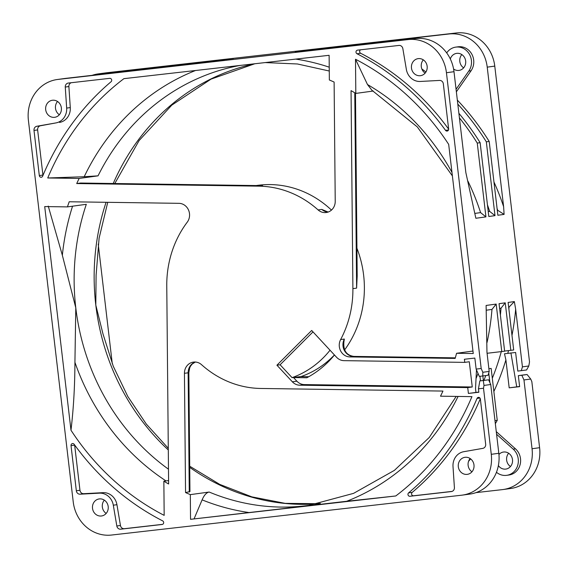 <?xml version="1.0" encoding="UTF-8"?>
<svg xmlns="http://www.w3.org/2000/svg" width="568" height="568" viewBox="0 0 568 568"><rect width="100%" height="100%" fill="white"/><g stroke="black" fill="none" stroke-linecap="round" stroke-linejoin="round"><path stroke-width="0.85" d="M483.354 380.439L482.828 375.966M480.485 380.837L479.953 376.293M495.346 423.678A258.064 236.657 -97.8 0 0 497.248 420.334L491.15 368.412L488.885 368.717M494.984 420.647L497.248 420.334M489.907 382.676L488.757 372.899M523.632 374.923L527.111 374.525L530.711 379.034L523.966 379.956L521.829 375.249L518.343 375.647L523.632 374.923M521.829 375.249L527.111 374.525M476.098 378.451A229.387 210.359 -97.8 0 0 478.015 373.403M483.886 380.368A229.387 210.359 -97.8 0 0 485.796 375.555M496.581 434.25L513.223 449.16A14.91 13.675 82.2 0 1 518.243 459.015A14.91 13.675 82.2 0 1 506.684 475.331A14.91 13.675 82.2 0 1 496.475 472.285L496.46 472.271M498.945 454.485A8.605 7.888 82.2 0 1 503.489 452.036A8.605 7.888 82.2 0 1 512.499 459.668A8.605 7.888 82.2 0 1 505.825 469.083A8.605 7.888 82.2 0 1 498.377 465.604M446.696 52.895L447.137 52.306A14.91 13.675 82.2 0 1 455.799 47.116A14.91 13.675 82.2 0 1 471.412 60.343A14.91 13.675 82.2 0 1 468.806 71.064L456.061 89.311M450.325 58.987A8.605 7.888 82.2 0 1 456.658 53.364A8.605 7.888 82.2 0 1 465.661 60.996A8.605 7.888 82.2 0 1 458.994 70.411A8.605 7.888 82.2 0 1 453.591 69.026M521.289 370.691L522.432 366.857L528.808 365.984L526.579 369.967L517.81 371.089L515.623 352.487L507.785 353.381A235.124 215.62 -97.8 0 0 508.516 350.626M497.071 208.477A229.387 210.359 82.2 0 1 497.667 210.281L497.291 210.33M457.801 104.086A258.064 236.657 -97.8 0 1 486.329 141.83L489.197 141.439A258.064 236.657 -97.8 0 0 457.332 100.089M487.436 204.835A229.387 210.359 82.2 0 1 489.659 211.374L488.224 211.573M459.413 117.853A258.064 236.657 -97.8 0 1 477.262 143.072L480.137 142.682A258.064 236.657 -97.8 0 0 458.88 113.288M467.954 181.185A229.387 210.359 82.2 0 1 480.599 212.617L474.94 213.391M487.074 353.282L504.632 351.216L499.052 303.681L505.243 302.836L501.033 308.197A229.387 210.359 82.2 0 1 500.387 315.062M504.618 351.074L513.692 349.973L508.111 302.446L514.345 301.587L515.659 309.198L522.432 366.857M499.599 308.389L501.033 308.197M486.329 310.206L491.973 309.439A229.387 210.359 82.2 0 1 487.024 342.539M508.665 307.153L509.034 307.096A229.387 210.359 82.2 0 1 508.878 308.985M501.267 351.663A229.387 210.359 82.2 0 1 492.307 378.252M363.634 44.467A258.064 236.657 -97.8 0 0 363.002 44.197L304.469 50.793M366.63 44.127A258.064 236.657 -97.8 0 0 365.87 43.807M373.091 43.388A258.064 236.657 -97.8 0 0 372.061 42.955L313.437 49.416L448.905 33.995A37.275 34.186 82.2 0 1 487.223 67.145L503.617 206.681A235.124 215.62 -97.8 0 0 493.961 181.994M425.95 71.98A258.064 236.657 -97.8 0 0 421.839 68.948M376.08 43.047A258.064 236.657 -97.8 0 0 374.937 42.565M503.617 206.681L504.1 214.399L497.667 210.281M456.36 91.824L471.071 70.752A14.91 13.675 -97.8 0 0 473.676 60.03A14.91 13.675 -97.8 0 0 458.071 46.803L455.799 47.116M321.516 48.642A235.124 215.62 -97.8 0 0 320.885 48.557M92.037 75.374A37.275 34.186 82.2 0 1 98.087 73.918A37.275 34.186 82.2 0 1 98.796 73.833L233.441 58.518L156.612 67.471A258.064 236.657 -97.8 0 0 156.377 67.642M156.612 67.471L224.339 59.768L147.545 68.714A258.064 236.657 -97.8 0 0 146.991 69.118M226.824 59.264A235.124 215.62 -97.8 0 0 226.227 59.484M506.684 475.331L508.949 475.018A14.91 13.675 -97.8 0 0 520.508 458.703A14.91 13.675 -97.8 0 0 515.488 448.848L496.276 431.637M511.981 335.404A235.124 215.62 -97.8 0 0 515.659 309.198M509.034 307.096L514.345 301.587M493.855 391.473A235.124 215.62 -97.8 0 0 505.903 359.906L504.483 353.772L507.785 353.381M519.621 386.488L509.184 387.845L519.635 386.659L518.343 375.647M468.543 461.351A258.064 236.657 -97.8 0 0 470.638 458.887M483.311 380.524L488.601 379.8L490.738 384.508L484 385.431L483.311 380.524L479.832 380.922L478.455 388.824L478.86 392.247L468.408 393.432L467.72 387.603L299.776 385.203A11.466 10.515 82.2 0 1 292.35 381.803L276.928 365.203L311.683 330.469L336.554 357.244A11.466 10.515 82.2 0 0 343.988 360.652L464.759 362.377L464.39 359.26L474.841 358.074L476.14 369.086L479.293 376.364L482.779 375.973L482.821 372.281L489.204 371.408L488.061 375.249L482.779 375.973M479.832 380.922L488.601 379.8M510.476 466.52A8.605 7.888 82.2 0 1 506.635 460.108A8.605 7.888 82.2 0 1 508.658 453.257M463.644 67.848A8.605 7.888 82.2 0 1 459.803 61.436A8.605 7.888 82.2 0 1 461.827 54.585M523.966 379.956L532.046 448.734A37.275 34.186 82.2 0 1 503.141 489.524L510.696 488.494A37.275 34.186 -97.8 0 0 539.6 447.698L531.84 381.632L530.711 379.034M334.467 354.993A101.31 92.911 82.2 0 1 306.848 377.755L293.514 377.564L296.879 381.178A11.466 10.515 -97.8 0 0 304.313 384.586L472.256 386.985L469.289 361.752L464.759 362.377M516.738 386.815L510.909 352.891M505.903 359.906L509.184 387.845M320.345 503.425L315.914 503.93M472.256 386.985L467.72 387.603M468.408 393.432L478.838 392.069M476.481 369.882L475.522 388.711L475.956 392.396M528.808 365.984L529.518 361.887L494.771 66.108A37.275 34.186 -97.8 0 0 456.459 32.958L106.351 72.796A37.275 34.186 -97.8 0 0 105.641 72.889L98.087 73.918M504.1 214.399L497.866 215.258L489.197 141.439M486.329 141.83L494.998 215.648L489.659 211.374M494.998 215.648L488.807 216.5L480.137 142.682M477.262 143.072L485.938 216.891L480.599 212.617M485.938 216.891L475.863 218.268L465.852 172.622L453.995 71.696A37.275 34.186 -97.8 0 0 415.677 38.546L295.516 52.135M489.204 371.408L486.968 352.359L486.109 305.456L496.176 304.079L491.973 309.439M496.176 304.079L501.764 351.606M505.243 302.836L510.824 350.364M147.545 68.714L205.204 62.388L65.568 78.384A37.275 34.186 -97.8 0 0 64.858 78.476L57.304 79.506A37.275 34.186 -97.8 0 0 28.4 120.302L73.229 501.892A37.275 34.186 -97.8 0 0 111.541 535.042L461.649 495.204A37.275 34.186 -97.8 0 0 462.359 495.111A37.275 34.186 -97.8 0 0 491.27 454.315L483.51 388.249L484 385.431M295.275 51.908L363.002 44.197M304.334 50.666L372.061 42.955M503.141 489.524A37.275 34.186 82.2 0 1 502.431 489.616L475.963 492.626M462.359 495.111L469.913 494.082A37.275 34.186 -97.8 0 0 498.818 453.285L490.738 384.508M194.071 518.84L202.109 499.861C204.132 495.118 206.496 492.513 209.194 492.044L190.315 494.629A222.699 204.224 82.2 0 1 185.551 492.57L184.437 373.311A11.466 10.515 82.2 0 1 193.418 362.1A11.466 10.515 82.2 0 1 201.569 364.706A101.31 92.911 -97.8 0 0 260.783 388.462L442.955 391.068A222.699 204.224 82.2 0 1 440.505 396.187L471.937 396.634A253.278 232.276 82.2 0 1 395.761 495.97L190.543 519.322L346.657 501.281A229.124 210.124 -97.8 0 0 458.085 396.436M308.715 376.726L300.465 376.612L293.514 377.564M340.637 339.55L344.336 339.046L343.896 341.964C343.391 348.312 344.712 355.007 353.793 356.399A8.605 3.401 90.8 0 0 353.587 356.406L349.888 356.917A11.466 10.515 82.2 0 1 340.693 351.031A11.466 10.515 82.2 0 1 340.637 339.55A101.31 92.911 -97.8 0 0 352.898 288.643L351.052 90.632A222.699 204.224 82.2 0 1 355.816 93.415L355.497 59.249A253.278 232.276 82.2 0 1 448.685 144.393L473.25 353.523L456.565 353.289A222.699 204.224 82.2 0 1 455.145 358.422L349.888 356.917M423.309 59.86A8.605 7.888 -97.8 0 0 421.293 66.712A8.605 7.888 -97.8 0 0 425.127 73.123M57.524 101.48A8.605 7.888 -97.8 0 0 55.501 108.332A8.605 7.888 -97.8 0 0 59.342 114.743M104.356 500.152A8.605 7.888 -97.8 0 0 102.339 507.004A8.605 7.888 -97.8 0 0 106.173 513.415M470.148 458.532A8.605 7.888 -97.8 0 0 468.124 465.384A8.605 7.888 -97.8 0 0 471.958 471.795M111.69 80.045A1.91 1.754 82.2 0 1 111.044 81.757A259.015 237.53 -97.8 0 0 42.65 176.179A1.91 1.754 82.2 0 1 39.306 175.555L34.002 130.427A3.82 3.507 82.2 0 1 36.849 126.259L55.912 122.922A14.335 13.149 -97.8 0 0 66.662 108.083L65.263 87.039A3.82 3.507 82.2 0 1 68.316 83.056L109.723 78.341A1.91 1.754 82.2 0 1 111.69 80.045M55.912 122.922L40.47 125.762A3.82 3.507 -97.8 0 0 37.63 129.93L42.927 175.058A1.91 1.754 -97.8 0 0 42.99 175.37M71.227 82.722A3.82 3.507 -97.8 0 0 68.884 86.542L70.283 107.586L66.662 108.083M59.541 122.425A14.335 13.149 -97.8 0 0 70.283 107.586M448.635 128.979A1.91 1.754 82.2 0 1 445.525 130.335A259.015 237.53 -97.8 0 0 357.038 53.768A1.91 1.754 82.2 0 1 357.535 50.147L398.942 45.433A3.82 3.507 82.2 0 1 402.847 48.628L406.361 69.431A14.335 13.149 -97.8 0 0 420.263 81.458L439.596 80.429A3.82 3.507 82.2 0 1 443.338 83.844L448.635 128.979M360.659 49.792A1.91 1.754 -97.8 0 0 360.666 53.271L357.038 53.768M448.649 129.149A259.015 237.53 -97.8 0 0 360.666 53.271M477.021 398.445A1.91 1.754 82.2 0 1 480.365 399.063L485.668 444.197A3.82 3.507 82.2 0 1 482.821 448.365L463.758 451.702A14.335 13.149 -97.8 0 0 453.008 466.534L454.407 487.578A3.82 3.507 82.2 0 1 451.354 491.568L409.94 496.276A1.91 1.754 82.2 0 1 408.619 492.861A259.015 237.53 -97.8 0 0 477.021 398.445L479.946 398.04M408.619 492.861L412.247 492.364A1.91 1.754 -97.8 0 0 413.568 495.779L452.064 491.398M412.247 492.364A259.015 237.53 -97.8 0 0 480.308 398.757M71.028 445.646A1.91 1.754 82.2 0 1 74.145 444.29A259.015 237.53 -97.8 0 0 162.633 520.856A1.91 1.754 82.2 0 1 162.136 524.477L120.728 529.191A3.82 3.507 82.2 0 1 116.823 525.996L113.309 505.193A14.335 13.149 -97.8 0 0 99.407 493.159L80.074 494.195A3.82 3.507 82.2 0 1 76.332 490.773L71.028 445.646L74.656 445.149L79.96 490.276A3.82 3.507 -97.8 0 0 83.695 493.698L103.028 492.662L99.407 493.159M113.309 505.193L116.937 504.696L120.451 525.499A3.82 3.507 -97.8 0 0 124.349 528.694L162.633 524.335M116.937 504.696A14.335 13.149 -97.8 0 0 103.028 492.662M168.284 448.329L146.296 424.062L127.8 396.471L113.252 366.211L103 333.97L95.8 305.073L96.091 275.295L99.102 238.177L107.742 202.314M112.287 363.733L98.228 244.091M185.551 492.57L189.953 491.583L188.839 372.615A8.605 0.476 179.5 0 1 188.143 372.807L184.437 373.311M48.237 206.085L62.352 255.266L75.785 307.813L74.926 362.327A229.124 210.124 -97.8 0 0 165.998 480.911M195.499 70.51A229.124 210.124 -97.8 0 0 84.199 176.733L47.733 177.983A253.278 232.276 82.2 0 1 123.909 78.654L329.12 55.302L329.355 79.989A222.699 204.224 82.2 0 1 334.112 82.055L335.226 201.306A11.466 10.515 82.2 0 1 326.252 212.517A11.466 10.515 82.2 0 1 318.094 209.919L321.8 209.414L328.141 212.063M312.996 331.889L280.102 364.77L276.928 365.203M476.14 369.086L481.188 368.511L482.821 372.281M481.188 368.511L446.441 72.732A37.275 34.186 -97.8 0 0 408.129 39.575L58.014 79.421A37.275 34.186 -97.8 0 0 57.304 79.506M483.51 388.249L478.455 388.824M168.483 469.211A222.699 204.224 82.2 0 1 75.785 307.813A222.699 204.224 82.2 0 1 86.308 204.302L67.429 206.894A222.699 204.224 82.2 0 1 69.211 201.768L178.934 203.33A11.466 10.515 82.2 0 1 189.492 213.596A11.466 10.515 82.2 0 1 187.255 222.159A101.31 92.911 -97.8 0 0 166.765 285.981L168.618 483.993A222.699 204.224 82.2 0 1 163.854 481.202L164.173 515.368A253.278 232.276 82.2 0 1 70.986 430.232C73.535 408.662 74.848 386.027 74.926 362.327M70.986 430.232L44.709 206.567L67.429 206.894M163.854 481.202L168.589 480.556M395.761 495.97L346.657 501.281M190.543 519.322L190.315 494.629M472.959 351.045L456.565 353.289M344.733 349.746A101.31 92.911 -97.8 0 0 363.634 275.231A101.31 92.911 -97.8 0 0 356.931 248.244M352.898 288.643L356.605 288.132L357.187 276.112L355.483 93.216M451.979 172.452A229.124 210.124 -97.8 0 0 367.482 84.533L355.497 59.249M411.473 68.053A8.605 7.888 82.2 0 1 418.14 58.639A8.605 7.888 82.2 0 1 427.15 66.271A8.605 7.888 82.2 0 1 420.476 75.686A8.605 7.888 82.2 0 1 411.473 68.053M45.688 109.681A8.605 7.888 82.2 0 1 52.355 100.266A8.605 7.888 82.2 0 1 61.365 107.892A8.605 7.888 82.2 0 1 54.691 117.306A8.605 7.888 82.2 0 1 45.688 109.681M92.52 508.353A8.605 7.888 82.2 0 1 99.187 498.938A8.605 7.888 82.2 0 1 108.197 506.564A8.605 7.888 82.2 0 1 101.523 515.978A8.605 7.888 82.2 0 1 92.52 508.353M458.305 466.726A8.605 7.888 82.2 0 1 464.979 457.311A8.605 7.888 82.2 0 1 473.982 464.943A8.605 7.888 82.2 0 1 467.315 474.358A8.605 7.888 82.2 0 1 458.305 466.726M80.415 183.045L262.586 185.651L80.606 183.031L76.715 183.549A222.699 204.224 82.2 0 1 79.165 178.437L47.733 177.983M318.094 209.919A101.31 92.911 -97.8 0 0 258.887 186.155L76.715 183.549M84.199 176.733L98.044 175.846A222.699 204.224 82.2 0 1 240.101 65.434M79.165 178.437L98.044 175.846M367.482 84.533L371.855 90.191L417.338 126.962L452.384 175.903M355.816 93.415L373.247 91.029M331.471 210.096A101.31 92.911 -97.8 0 0 257.56 185.36L256.253 185.544M280.102 364.77L292.066 377.649L300.465 376.612M330.029 350.215A95.58 87.65 82.2 0 1 292.066 377.649M300.898 376.612A95.58 87.65 -97.8 0 0 334.424 354.95M468.806 71.064L471.071 70.752M513.223 449.16L515.488 448.848M539.6 447.698L532.046 448.734M299.776 385.203L304.313 384.586M296.879 381.178L292.35 381.803M448.905 33.995L456.459 32.958M494.771 66.108L487.223 67.145M106.351 72.796L98.796 73.833M202.109 499.861A229.124 210.124 -97.8 0 0 248.436 512.457M195.293 362.029A11.466 10.515 -97.8 0 0 188.143 372.807L189.258 492.058M353.999 356.413A8.605 3.401 90.8 0 0 353.793 356.399L455.309 357.847M344.336 339.046A11.466 10.515 -97.8 0 0 344.393 350.52A11.466 10.515 -97.8 0 0 353.587 356.406L455.309 357.861M42.927 175.058L39.306 175.555M445.525 130.335L448.528 129.923M409.94 496.276L413.568 495.779M329.234 67.187A229.124 210.124 -97.8 0 0 295.736 59.1M456.189 396.407L429.238 437.502L394.398 470.368L353.587 493.358L308.942 505.357A222.699 204.224 82.2 0 1 304.696 505.889A222.699 204.224 82.2 0 1 209.194 492.044M106.074 202.293A222.699 204.224 -97.8 0 0 95.8 305.073A222.699 204.224 -97.8 0 0 168.298 449.955M189.726 467.35A222.699 204.224 -97.8 0 0 318.847 503.724M72.548 206.191A229.124 210.124 -97.8 0 0 62.352 255.266M321.8 209.414A11.466 10.515 -97.8 0 0 328.077 212.084M446.441 72.732L453.995 71.696M408.129 39.575L415.677 38.546M58.014 79.421L65.568 78.384M491.27 454.315L498.818 453.285M354.773 92.797L356.605 288.132M37.63 129.93L34.002 130.427M40.47 125.762L36.849 126.259M68.884 86.542L65.263 87.039M116.823 525.996L120.451 525.499M83.695 493.698L80.074 494.195M79.96 490.276L76.332 490.773M124.349 528.694L120.728 529.191M262.586 185.651L258.887 186.155M254.663 63.772A222.699 204.224 -97.8 0 0 113.238 183.499M188.839 372.615L189.726 367.794L190.635 366.005L192.261 363.996L195.364 362.029M318.896 503.717L285.193 503.362L251.823 496.858L219.702 484.376L189.712 466.207M329.27 71.014L297.44 63.978L265.185 62.579M114.793 183.521L139.11 140.552L171.784 105.151L211.026 79.129L254.769 63.765"/></g></svg>

